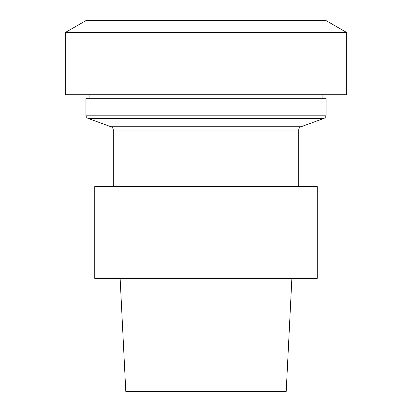 <?xml version="1.0" encoding="UTF-8"?>
<svg xmlns="http://www.w3.org/2000/svg" width="412" height="412" viewBox="0 0 412 412"><rect width="100%" height="100%" fill="white"/><g stroke="black" fill="none" stroke-linecap="round" stroke-linejoin="round"><path stroke-width="0.31" stroke-dasharray="2.06 1.54" d="M113.3 186.579L298.7 186.579L113.3 186.579M94.76 186.579L317.24 186.579L94.76 186.579M291.871 278.394L120.129 278.394L291.871 278.394M94.76 278.394L317.24 278.394L94.76 278.394M286.206 391.4L125.794 391.4L286.206 391.4M322.096 98.293L89.904 98.293L322.096 98.293M326.067 98.293L85.933 98.293L326.067 98.293M322.096 94.76L89.904 94.76L322.096 94.76M85.933 20.6L326.067 20.6L85.933 20.6M65.271 94.76L346.729 94.76L65.271 94.76M65.271 32.527L346.729 32.527L65.271 32.527M298.7 130.074L113.3 130.074L298.7 130.074M301.023 126.757L110.977 126.757L301.023 126.757M323.744 118.486L88.256 118.486L323.744 118.486M326.067 115.169L85.933 115.169L326.067 115.169"/><path stroke-width="0.62" d="M317.24 186.579L94.76 186.579L94.76 278.394L317.24 278.394L94.76 278.394L94.76 186.579L317.24 186.579L317.24 278.394L317.24 186.579M125.794 391.4L286.206 391.4L291.871 278.394L286.206 391.4L125.794 391.4L120.129 278.394L125.794 391.4M85.933 98.293L326.067 98.293L85.933 98.293L85.933 115.169L85.933 98.293M113.3 186.579L113.3 130.074L298.7 130.074C298.782 128.482 299.555 127.375 301.023 126.757L323.744 118.486C325.212 117.868 325.99 116.761 326.067 115.169L326.067 98.293L326.067 115.169L85.933 115.169L326.067 115.169C325.99 116.761 325.212 117.868 323.744 118.486L88.256 118.486C86.788 117.868 86.01 116.761 85.933 115.169C86.01 116.761 86.788 117.868 88.256 118.486L323.744 118.486L301.023 126.757L110.977 126.757C112.445 127.375 113.218 128.482 113.3 130.074L298.7 130.074C298.782 128.482 299.555 127.375 301.023 126.757L110.977 126.757L88.256 118.486L110.977 126.757C112.445 127.375 113.218 128.482 113.3 130.074L113.3 186.579M322.096 94.76L322.096 98.293L322.096 94.76M326.067 20.6L85.933 20.6L65.271 32.527L65.271 94.76L346.729 94.76L65.271 94.76L65.271 32.527L346.729 32.527L346.729 94.76L346.729 32.527L65.271 32.527L85.933 20.6L326.067 20.6L346.729 32.527L326.067 20.6M298.7 186.579L298.7 130.074L298.7 186.579M89.904 94.76L89.904 98.293L89.904 94.76"/></g></svg>
